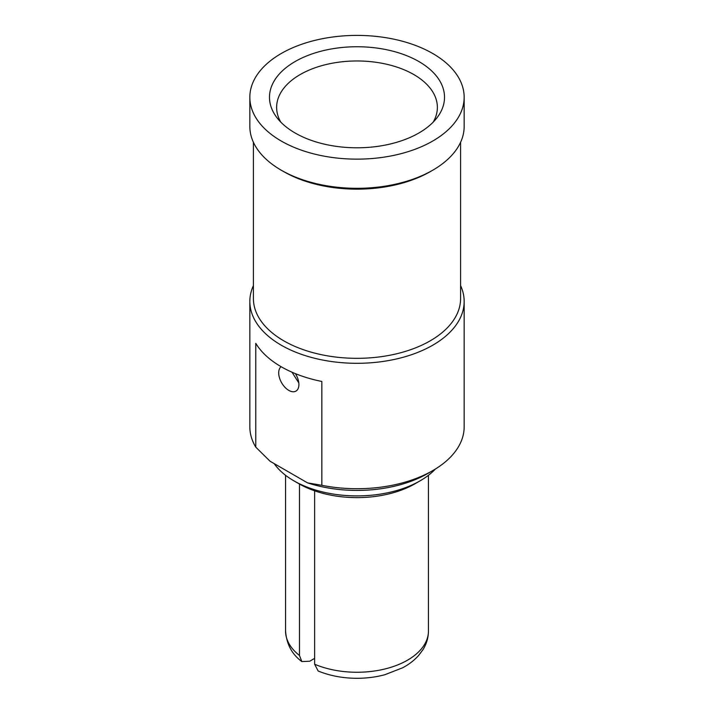 <?xml version="1.0" encoding="UTF-8"?>
<svg xmlns="http://www.w3.org/2000/svg" width="714" height="714" viewBox="0 0 714 714"><rect width="100%" height="100%" fill="white"/><g stroke="black" fill="none" stroke-linecap="round" stroke-linejoin="round"><path stroke-width="1.07" d="M314.633 658.388L309.724 661.226L301.835 661.566L299.478 655.479L299.478 484.047M314.633 490.821L314.633 664.225L318.141 670.999C329.913 675.792 342.765 678.229 356.697 678.3C366.452 678.318 375.832 677.122 384.837 674.73L402.66 667.777C408.935 664.439 414.236 660.361 418.565 655.532L422.884 649.776C426.526 643.983 428.373 637.727 428.445 631.015A71.445 41.242 180 0 1 389.228 667.822A71.445 41.242 180 0 1 314.633 664.225M435.415 469.018A89.304 51.56 180 0 1 420.144 480.808L415.093 483.726A82.155 47.436 180 0 1 298.907 483.726L293.856 480.808A89.304 51.56 0 0 1 274.158 463.6M420.144 480.808A89.304 51.56 180 0 1 293.856 480.808L298.907 483.726M307.538 482.869L270.07 461.244L255.773 447.151L255.773 343.327A107.162 61.868 180 0 0 281.227 366.764A107.162 61.868 180 0 0 321.836 381.463L321.836 485.297L307.538 482.869A100.022 57.745 180 0 0 427.722 473.516L432.773 470.597A107.162 61.868 180 0 1 321.836 485.297M460.592 285.591A107.162 61.868 180 0 1 464.162 301.433L464.162 426.847A107.162 61.868 180 0 1 432.773 470.597M281.12 366.71A14.289 8.247 -120 0 0 278.701 372.895A14.289 8.247 -120 0 0 284.94 387.274A14.289 8.247 -120 0 0 295.944 391.102A14.289 8.247 -120 0 0 298.907 384.56A14.289 8.247 -120 0 0 295.355 373.627M253.408 285.591A107.162 61.868 0 0 0 249.838 301.433L249.838 426.847A107.162 61.868 0 0 0 255.773 447.151M249.838 301.433A107.162 61.868 0 0 0 281.227 345.183A107.162 61.868 180 0 0 398.01 358.598A107.162 61.868 180 0 0 464.162 301.433M460.592 142.282L460.592 298.523A103.592 59.806 180 0 1 396.645 353.778A103.592 59.806 180 0 1 283.753 340.81A103.592 59.806 0 0 1 253.408 298.523L253.408 142.282M283.753 171.646L281.227 170.191A107.162 61.868 180 0 0 432.773 170.191A107.162 61.868 180 0 0 464.162 126.44L464.162 97.274A107.162 61.868 180 0 1 398.01 154.429A107.162 61.868 180 0 1 281.227 141.024A107.162 61.868 0 0 1 249.838 97.274L249.838 126.44A107.162 61.868 0 0 0 281.227 170.191L283.753 171.646A103.592 59.806 180 0 0 430.247 171.646L432.773 170.191M464.162 97.274A107.162 61.868 180 0 0 432.773 53.523A107.162 61.868 0 0 0 315.99 40.109A107.162 61.868 0 0 0 249.838 97.274M418.886 61.547A87.519 50.524 0 0 0 307.368 55.656A87.519 50.524 0 0 0 277.112 117.899A87.519 50.524 0 0 0 295.114 133A87.519 50.524 180 0 0 436.888 117.899A87.519 50.524 180 0 0 418.886 61.547M433.211 122.112A80.37 46.401 180 0 0 437.37 107.377A80.37 46.401 180 0 0 413.834 74.568A80.37 46.401 0 0 0 326.244 64.501A80.37 46.401 0 0 0 276.63 107.377A80.37 46.401 0 0 0 280.789 122.112M291.99 372.199L298.809 382.918M285.555 475.283L285.555 631.015A71.445 41.242 0 0 0 299.478 655.479M428.445 475.283L428.445 631.015M285.555 631.015C286.546 644.171 291.972 654.354 301.835 661.566"/></g></svg>
